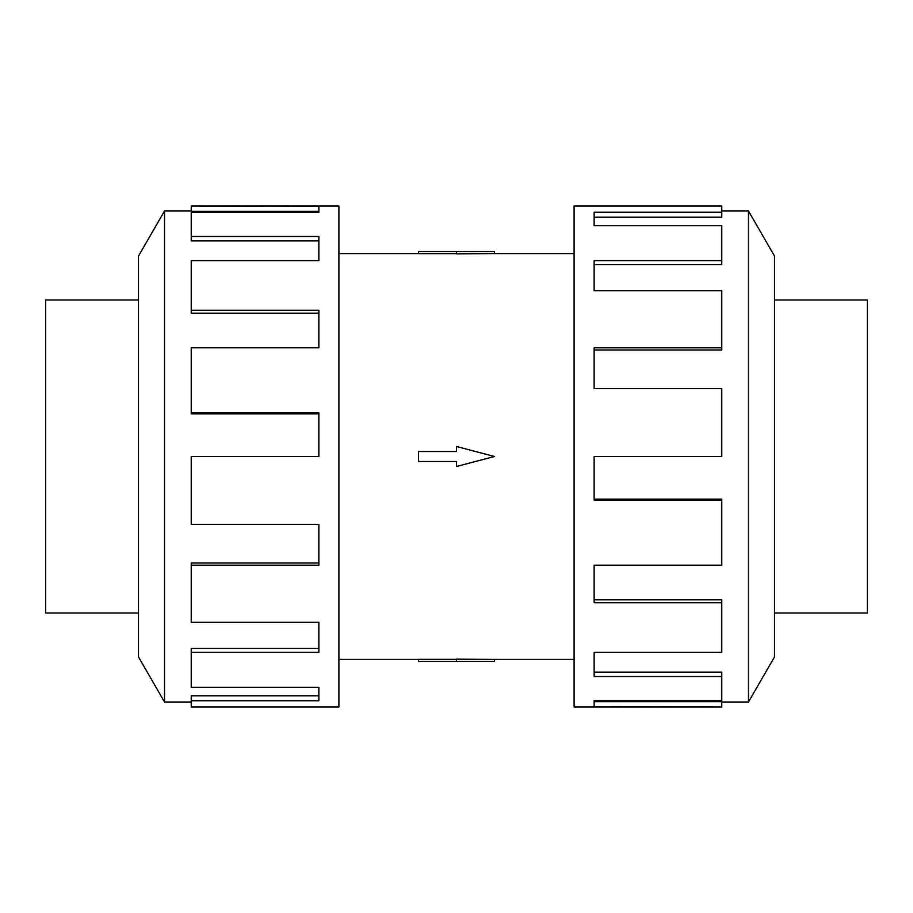 <?xml version="1.0" encoding="UTF-8"?>
<svg xmlns="http://www.w3.org/2000/svg" width="913" height="913" viewBox="0 0 913 913"><rect width="100%" height="100%" fill="white"/><g stroke="black" fill="none" stroke-linecap="round" stroke-linejoin="round"><path stroke-width="1.37" d="M494.481 253.586L456.5 253.825L456.5 251.554L494.481 251.554L494.481 253.586L574.094 253.586M456.5 253.643L418.519 253.643L418.519 251.554L456.5 251.554M774.509 299.978L867.35 299.978L867.35 613.022L774.509 613.022M138.491 613.022L45.65 613.022L45.65 299.978L138.491 299.978M748.477 702.006L774.509 656.915L774.509 256.085L748.477 210.994L748.477 702.006L721.772 702.006M721.772 347.807L721.772 290.733L594.135 290.733L594.135 260.639L721.772 260.639L721.772 225.648L594.135 225.648L594.135 212.261L721.772 212.261L721.772 205.984L574.094 205.984L574.094 707.016L721.772 707.016L594.135 706.708L594.135 700.739L721.772 700.739L721.772 676.51L594.135 676.51L594.135 652.361L721.772 652.361L721.772 602.74L594.135 602.74L594.135 565.193L721.772 565.193L721.772 500.004L594.135 500.004L594.135 456.5L721.772 456.5L721.772 388.653L594.135 388.653L594.135 347.807L721.772 347.807L721.772 349.976L594.135 349.976M721.772 500.004L721.772 499.137L594.135 499.137M721.772 602.74L721.772 599.818L594.135 599.818M721.772 676.51L721.772 672.105L594.135 672.105M594.135 700.739L594.135 701.698L721.772 701.698L721.772 706.708M164.523 210.994L138.491 256.085L138.491 656.915L164.523 702.006L164.523 210.994L191.228 210.994M191.228 565.193L191.228 622.267L318.865 622.267L318.865 652.361L191.228 652.361L191.228 687.352L318.865 687.352L318.865 700.739L191.228 700.739L191.228 707.016L338.906 707.016L338.906 205.984L191.228 205.984L318.865 206.292L318.865 212.261L191.228 212.261L191.228 236.49L318.865 236.49L318.865 260.639L191.228 260.639L191.228 310.26L318.865 310.26L318.865 347.807L191.228 347.807L191.228 412.996L318.865 412.996L318.865 456.5L191.228 456.5L191.228 524.347L318.865 524.347L318.865 565.193L191.228 565.193L191.228 563.024L318.865 563.024M191.228 412.996L191.228 413.863L318.865 413.863M191.228 310.26L191.228 313.182L318.865 313.182M191.228 236.49L191.228 240.895L318.865 240.895M318.865 212.261L318.865 211.302L191.228 211.302L191.228 206.292M191.228 652.361L191.228 648.447L318.865 648.447M191.228 700.739L191.228 695.854L318.865 695.854M721.772 260.639L721.772 264.553L594.135 264.553M721.772 212.261L721.772 217.146L594.135 217.146M418.519 451.501L456.5 451.501L456.5 446.503L494.481 456.5L456.5 466.497L456.5 461.499L418.519 461.499L418.519 451.501M456.5 661.446L494.481 661.446L494.481 659.414L456.5 659.175L456.5 661.446L418.519 661.446L418.519 659.357L456.5 659.357M338.906 253.586L418.519 253.586M164.523 702.006L191.228 702.006M748.477 210.994L721.772 210.994M338.906 659.414L418.519 659.414M494.481 659.414L574.094 659.414"/></g></svg>

